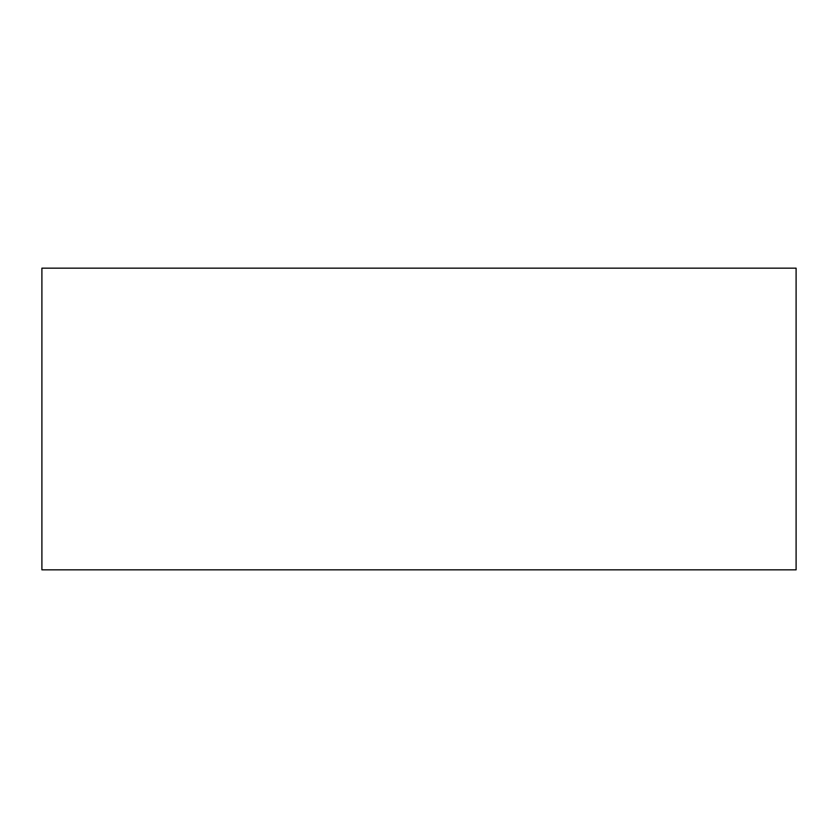 <?xml version="1.0" encoding="UTF-8"?>
<svg xmlns="http://www.w3.org/2000/svg" width="838" height="838" viewBox="0 0 838 838"><rect width="100%" height="100%" fill="white"/><g stroke="black" fill="none" stroke-linecap="round" stroke-linejoin="round"><path stroke-width="1.26" d="M419 569.84L41.9 569.84L41.9 268.16L796.1 268.16L796.1 569.84L419 569.84"/></g></svg>
